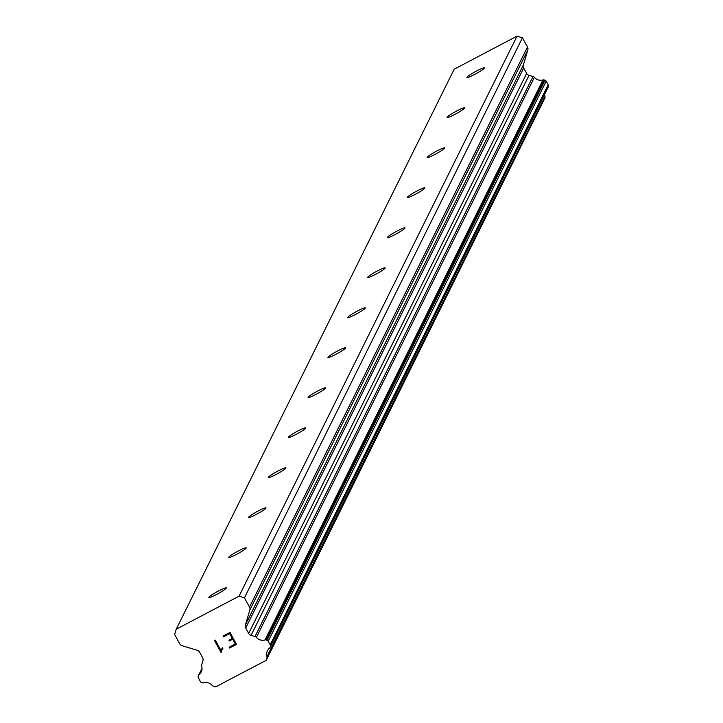 <?xml version="1.0" encoding="UTF-8"?>
<svg xmlns="http://www.w3.org/2000/svg" width="723" height="723" viewBox="0 0 723 723"><rect width="100%" height="100%" fill="white"/><g stroke="black" fill="none" stroke-linecap="round" stroke-linejoin="round"><path stroke-width="1.08" d="M484.419 68.079A9.977 1.075 151.3 0 1 475.544 73.981A9.977 1.075 151.3 0 1 466.95 77.46A9.977 1.075 151.3 0 1 466.968 77.262A9.977 1.075 151.3 0 1 475.851 71.36A9.977 1.075 151.3 0 1 484.446 67.881A9.977 1.075 151.3 0 1 484.419 68.079M464.564 108.079A9.977 1.075 151.3 0 1 455.689 113.981A9.977 1.075 151.3 0 1 447.094 117.46A9.977 1.075 151.3 0 1 447.112 117.262A9.977 1.075 151.3 0 1 455.996 111.36A9.977 1.075 151.3 0 1 464.591 107.881A9.977 1.075 151.3 0 1 464.564 108.079M444.708 148.088A9.977 1.075 151.3 0 1 435.833 153.981A9.977 1.075 151.3 0 1 427.239 157.46A9.977 1.075 151.3 0 1 427.257 157.262A9.977 1.075 151.3 0 1 436.141 151.369A9.977 1.075 151.3 0 1 444.735 147.881A9.977 1.075 151.3 0 1 444.708 148.088M424.853 188.088A9.977 1.075 151.3 0 1 415.969 193.981A9.977 1.075 151.3 0 1 407.374 197.469A9.977 1.075 151.3 0 1 407.401 197.262A9.977 1.075 151.3 0 1 416.285 191.369A9.977 1.075 151.3 0 1 424.88 187.881A9.977 1.075 151.3 0 1 424.853 188.088M404.997 228.088A9.977 1.075 151.3 0 1 396.114 233.99A9.977 1.075 151.3 0 1 387.519 237.469A9.977 1.075 151.3 0 1 387.546 237.261A9.977 1.075 151.3 0 1 396.43 231.369A9.977 1.075 151.3 0 1 405.025 227.89A9.977 1.075 151.3 0 1 404.997 228.088M385.142 268.088A9.977 1.075 151.3 0 1 376.258 273.99A9.977 1.075 151.3 0 1 367.664 277.469A9.977 1.075 151.3 0 1 367.691 277.271A9.977 1.075 151.3 0 1 376.575 271.369A9.977 1.075 151.3 0 1 385.169 267.89A9.977 1.075 151.3 0 1 385.142 268.088M365.287 308.088A9.977 1.075 151.3 0 1 356.403 313.99A9.977 1.075 151.3 0 1 347.808 317.469A9.977 1.075 151.3 0 1 347.835 317.27A9.977 1.075 151.3 0 1 356.719 311.369A9.977 1.075 151.3 0 1 365.314 307.89A9.977 1.075 151.3 0 1 365.287 308.088M345.431 348.088A9.977 1.075 151.3 0 1 336.547 353.99A9.977 1.075 151.3 0 1 327.953 357.469A9.977 1.075 151.3 0 1 327.98 357.27A9.977 1.075 151.3 0 1 336.864 351.369A9.977 1.075 151.3 0 1 345.458 347.89A9.977 1.075 151.3 0 1 345.431 348.088M325.576 388.088A9.977 1.075 151.3 0 1 316.692 393.99A9.977 1.075 151.3 0 1 308.097 397.469A9.977 1.075 151.3 0 1 308.125 397.27A9.977 1.075 151.3 0 1 317.008 391.369A9.977 1.075 151.3 0 1 325.603 387.889A9.977 1.075 151.3 0 1 325.576 388.088M305.721 428.088A9.977 1.075 151.3 0 1 296.837 433.99A9.977 1.075 151.3 0 1 288.242 437.469A9.977 1.075 151.3 0 1 288.269 437.27A9.977 1.075 151.3 0 1 297.153 431.369A9.977 1.075 151.3 0 1 305.748 427.889A9.977 1.075 151.3 0 1 305.721 428.088M285.865 468.097A9.977 1.075 151.3 0 1 276.981 473.99A9.977 1.075 151.3 0 1 268.387 477.469A9.977 1.075 151.3 0 1 268.414 477.27A9.977 1.075 151.3 0 1 277.289 471.369A9.977 1.075 151.3 0 1 285.883 467.889A9.977 1.075 151.3 0 1 285.865 468.097M266.01 508.097A9.977 1.075 151.3 0 1 257.126 513.99A9.977 1.075 151.3 0 1 248.531 517.469A9.977 1.075 151.3 0 1 248.558 517.27A9.977 1.075 151.3 0 1 257.433 511.378A9.977 1.075 151.3 0 1 266.028 507.889A9.977 1.075 151.3 0 1 266.01 508.097M246.154 548.097A9.977 1.075 151.3 0 1 237.271 553.99A9.977 1.075 151.3 0 1 228.676 557.478A9.977 1.075 151.3 0 1 228.703 557.27A9.977 1.075 151.3 0 1 237.578 551.378A9.977 1.075 151.3 0 1 246.172 547.889A9.977 1.075 151.3 0 1 246.154 548.097M226.299 588.097A9.977 1.075 151.3 0 1 217.415 593.999A9.977 1.075 151.3 0 1 208.82 597.478A9.977 1.075 151.3 0 1 208.848 597.27A9.977 1.075 151.3 0 1 217.722 591.378A9.977 1.075 151.3 0 1 226.317 587.898A9.977 1.075 151.3 0 1 226.299 588.097M176.231 629.209L454.207 69.191L517.035 36.15L522.431 37.795L527.492 47.04L249.507 607.049A3.995 3.922 26.4 0 1 249.833 610.049L245.377 625.006A3.995 3.922 -153.6 0 0 245.703 628.007L248.667 633.429A3.995 3.922 -153.6 0 0 251.044 635.354L255.02 636.565A1.997 1.961 26.4 0 1 256.421 637.343A7.98 7.845 -153.6 0 0 264.97 639.954A1.997 1.961 26.4 0 1 266.136 639.954L267.013 640.226A1.997 1.961 26.4 0 1 268.197 641.184L270.212 644.862A1.997 1.961 26.4 0 1 270.375 646.362L270.095 647.293A1.997 1.961 26.4 0 1 269.462 648.242A7.98 7.845 -153.6 0 0 266.968 656.601A1.997 1.961 26.4 0 1 266.85 658.165L266.218 660.298L215.743 686.85L213.574 686.19A1.997 1.961 26.4 0 1 212.182 685.422A7.98 7.845 -153.6 0 0 203.687 682.828A1.997 1.961 26.4 0 1 202.53 682.828L201.59 682.539A1.997 1.961 26.4 0 1 200.407 681.581L198.391 677.903A1.997 1.961 26.4 0 1 198.229 676.403L198.491 675.535A1.997 1.961 26.4 0 1 199.132 674.577A7.98 7.845 -153.6 0 0 201.645 666.154A1.997 1.961 26.4 0 1 201.753 664.582L202.919 660.659A3.995 3.922 -153.6 0 0 202.594 657.668L199.629 652.236A3.995 3.922 -153.6 0 0 197.252 650.311L182.069 645.684A3.995 3.922 26.4 0 1 179.702 643.768L174.641 634.523L176.231 629.209L239.051 596.168L244.446 597.804L249.507 607.049M547.79 87.863A1.997 1.961 -153.6 0 0 548.079 87.275L548.359 86.344A1.997 1.961 -153.6 0 0 548.197 84.844L546.181 81.166A1.997 1.961 -153.6 0 0 544.997 80.208L544.121 79.937A1.997 1.961 -153.6 0 0 542.955 79.937A7.98 7.845 -153.6 0 1 534.396 77.334A1.997 1.961 -153.6 0 0 532.996 76.557L529.019 75.346A3.995 3.922 -153.6 0 1 526.651 73.421L523.678 67.989A3.995 3.922 -153.6 0 1 523.353 64.989L527.817 50.032A3.995 3.922 -153.6 0 0 527.492 47.04M544.582 94.379A7.98 7.845 -153.6 0 0 544.952 96.593L266.968 656.601M266.218 660.298L544.835 98.156A1.997 1.961 -153.6 0 0 544.952 96.593M235.3 643.985L232.689 639.213L235.3 643.985L229.155 647.221L235.3 643.985M232.689 639.213L229.336 640.976L232.689 639.213M229.336 640.976L228.902 640.18L229.336 640.976M228.902 640.18L232.246 638.418L228.902 640.18M232.246 638.418L229.634 633.646L232.255 638.418M229.634 633.646L223.488 636.882L229.634 633.646M223.055 636.077L223.488 636.873L223.055 636.086L229.995 632.426L236.529 644.365L229.58 648.016L229.146 647.221L229.589 648.016L236.529 644.365M221.419 649.118L221.012 650.519L222.386 647.781L222.847 648.612L221.997 649.823L222.847 648.612M221.997 649.823L221.22 652.399L222.006 649.814M221.057 652.48L214.523 640.551L221.057 652.48M215.318 640.126L221.012 650.519L215.318 640.126L214.523 640.551M522.431 37.795L244.446 597.804M517.035 36.15L239.051 596.168M532.996 76.557L255.02 636.565M534.396 77.334L256.421 637.343M544.835 98.156L266.904 658.066M527.817 50.032L249.833 610.049M523.353 64.989L245.377 625.006M523.678 67.989L245.703 628.007M526.651 73.421L248.667 633.429M529.019 75.346L251.044 635.354M542.955 79.937L264.97 639.954M544.121 79.937L266.136 639.954M544.997 80.208L267.013 640.226M546.181 81.166L268.197 641.184M548.197 84.844L270.212 644.862M548.359 86.344L270.375 646.362M548.079 87.275L270.095 647.293M202.015 668.766L199.132 674.577M547.962 87.582L269.977 647.6M544.862 98.102L266.877 658.12M202.015 668.359L198.608 675.228"/></g></svg>
